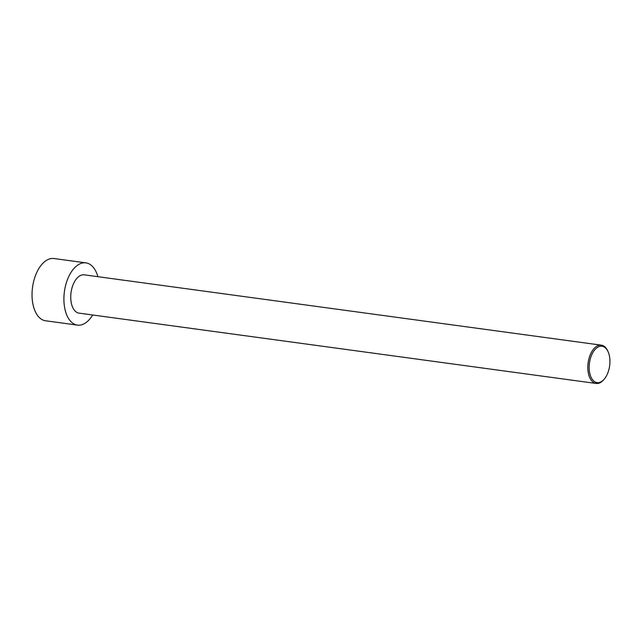 <?xml version="1.0" encoding="UTF-8"?>
<svg xmlns="http://www.w3.org/2000/svg" width="642" height="642" viewBox="0 0 642 642"><rect width="100%" height="100%" fill="white"/><g stroke="black" fill="none" stroke-linecap="round" stroke-linejoin="round"><path stroke-width="0.96" d="M92.681 314.989A31.41 17.422 -82.3 0 1 77.449 325.109L45.574 320.775A31.41 17.422 -82.3 0 1 32.1 297.415A31.41 17.422 -82.3 0 1 54.04 258.533L85.908 262.867A31.41 17.422 -82.3 0 1 97.889 276.686M77.449 325.109A31.41 17.422 -82.3 0 1 63.967 301.756A31.41 17.422 -82.3 0 1 85.908 262.867M608.118 351.776L607.773 351.005A19.324 10.721 97.7 0 0 601.353 345.163A19.324 10.721 97.7 0 0 587.847 369.094A19.324 10.721 97.7 0 0 596.145 383.467A19.324 10.721 97.7 0 0 603.889 379.55L604.435 378.9A18.361 10.184 97.7 0 0 609.9 359.881A18.361 10.184 97.7 0 0 608.118 351.776A18.361 10.184 97.7 0 0 593.994 350.813A18.361 10.184 97.7 0 0 590.56 376.06A18.361 10.184 97.7 0 0 604.435 378.9M596.145 383.467L79.07 313.144A19.324 10.721 -82.3 0 1 70.781 298.771A19.324 10.721 -82.3 0 1 84.287 274.84L601.353 345.163"/></g></svg>
